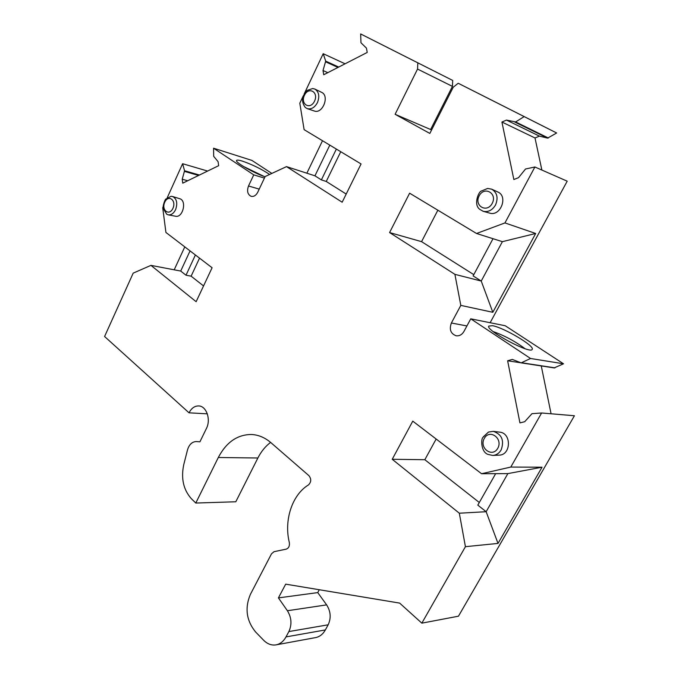 <?xml version="1.0" encoding="UTF-8"?>
<svg xmlns="http://www.w3.org/2000/svg" width="679" height="679" viewBox="0 0 679 679"><rect width="100%" height="100%" fill="white"/><g stroke="black" fill="none" stroke-linecap="round" stroke-linejoin="round"><path stroke-width="1.02" d="M163.164 206.781L162.722 207.757L165.914 232.447L212.094 267.747L196.138 301.697L150.933 265.37L133.194 273.136L104.583 336.512L189.042 412.824C191.436 408.189 194.652 405.889 198.684 405.932C206.433 405.966 211.144 419.529 206.408 428.508L199.923 441.808L196.18 441.554C191.996 441.783 189.093 444.609 187.472 450.024L183.746 464.674C180.86 478.491 183.44 489.882 191.478 498.827L195.798 503.037L218.307 457.502C226.26 442.326 237.234 434.653 251.247 434.484C258.309 434.781 264.861 437.505 270.913 442.666L308.92 475.665C311.474 479.009 311.313 482.107 308.427 484.95C292.182 494.762 283.83 520.156 289.305 542.419C289.806 545.95 288.77 548.191 286.198 549.15L274.07 551.671L271.524 553.784L250.356 594.456C244.678 608.061 246.384 620.521 255.465 631.826L263.622 640.238C267.407 644.031 271.558 645.568 276.064 644.863C280.223 644.015 283.533 641.366 286.003 636.91L288.872 631.572C292.055 624.51 291.571 617.567 287.404 610.744L278.415 597.893L285.681 584.152L399.651 603.096L421.837 623.152L458.461 616.192L574.417 415.743L541.604 412.985L531.971 413.672L524.723 421.701L519.944 422.907L507.629 360.778L512.314 359.42L521.158 362.866L530.537 358.487L563.519 363.791L505.227 325.75L470.759 318.824L463.944 331.471C461.992 334.722 459.386 336.147 456.127 335.774C450.635 333.669 449.057 329.408 451.391 323L460.812 305.389L454.905 274.35L389.585 232.566L421.566 241.656L473.798 274.647M493.005 238.702L473.119 275.912L481.233 281.047L502.384 241.665L476.539 233.491L504.947 222.924L534.891 166.983L525.538 169.003L518.493 177.694L513.85 179.528L501.925 122.042L506.475 120.081L539.432 136.131L547.605 138.126L556.653 132.982L458.198 83.254L453.216 87.251L429.832 133.432L395.11 114.293L430.613 129.519L452.435 86.386L452.698 80.436L417.831 62.841L417.543 69.054L452.435 86.386M243.43 166.44L264.318 176.548M265.031 176.812C253.343 172.772 235.214 162.4 236.53 160.55C236.852 159.82 238.838 160.023 242.505 161.161C252.359 164.59 261.398 169.02 269.631 174.452M493.166 331.564C504.624 335.655 515.251 341.367 525.037 348.7M492.453 325.691C503.563 327.499 534.712 345.866 532.226 349.269C531.275 354.828 485.417 330.325 488.77 326.09L492.453 325.691M487.352 97.971L526.149 117.577L487.352 97.971M391.036 49.287L426.14 67.026L391.036 49.287M495.653 473.67L477.812 505.134L486.147 511.711L498.013 543.412L542.046 467.203L507.867 473.611L486.147 511.711L459.318 513.205L392.224 459.284L424.842 459.717L479.306 502.494M195.399 254.981L186.004 275.216L180.716 271.057L190.052 250.891M186.004 275.216L191.122 276.175L203.547 285.935M180.716 271.057L150.933 265.37M502.384 241.665L535.689 233.483L492.818 312.298L481.233 281.047L454.905 274.35M336.368 149.074L321.388 179.893L314.946 175.819L329.807 145.128M303.343 95.731L299.804 103.208L304.116 129.655L361.067 163.953L342.165 202.223L286.513 166.618L265.166 176.523L257.748 192.233C256.017 195.467 253.819 196.834 251.154 196.333C247.606 194.542 246.723 191.096 248.514 185.995L253.742 174.859L264.42 178.102M321.388 179.893L326.251 181.454L346.205 194.058M314.946 175.819L286.513 166.618M184.781 246.867L174.197 269.809M498.013 543.412L465.421 546.68L459.318 513.205M507.867 473.611L481.564 473.73L510.795 467.059L541.604 412.985M542.046 467.203L510.795 467.059M492.818 312.298L460.812 305.389M535.689 233.483L504.947 222.924M322.508 140.731L306.857 173.196M487.632 188.439L491.715 189.178C497.189 192.624 498.445 197.903 495.5 205.033C492.343 210.21 488.26 212.306 483.244 211.33L479.68 209.285C473.093 204.337 478.89 191.359 481.199 191.113L487.632 188.439M483.329 436.826L488.481 432.056L493.294 431.352C501.857 434.28 504.472 440.484 501.127 449.973C499.099 453.343 496.307 455.176 492.742 455.448L487.955 454.395C480.851 451.968 480.885 438.855 482.922 437.42L488.481 432.056M171.04 196.299L172.585 196.494C176.786 198.786 177.788 203.165 175.598 209.633C173.68 213.435 171.218 215.167 168.222 214.836L166.762 214.275L163.316 208.674C162.34 205.898 165.506 198.48 165.922 199.049L171.04 196.299M312.722 88.533L314.869 89.076C318.969 91.843 319.826 96.35 317.441 102.605C314.716 107.545 311.33 109.565 307.281 108.648L305.363 107.554C301.111 101.867 301.739 96.138 307.256 90.366L312.722 88.533M314.869 89.076L321.515 92.285C329.909 95.731 322.618 114.369 314.241 110.983L307.281 108.648M493.294 431.352L499.608 432.133C511.669 432.947 511.194 455.176 499.082 455.134L492.742 455.448M172.585 196.494L179.655 198.692C187.132 200.509 182.914 218.163 175.479 216.228L168.222 214.836M491.715 189.178L497.758 191.962C508.452 196.197 500.508 216.788 489.652 213.104L483.244 211.33M481.564 473.73L412.764 421.141L392.224 459.284M476.539 233.491L409.615 193.192L389.585 232.566M253.742 174.859L213.562 148.2L213.673 156.323L218.086 161.661L218.663 165.676L182.761 183.16L182.227 179.231L184.561 170.743L182.609 163.707L167.212 197.81M182.227 179.231L187.701 180.758M213.562 148.2L251.892 160.405L271.846 173.425M417.831 62.841L360.668 33.95L360.956 42.752L366.448 48.124L367.229 52.436L323.73 74.749L323.009 70.54L325.699 61.127L323.204 53.692L345.076 63.801M323.009 70.54L327.804 72.661M360.668 33.95L452.698 80.436M506.475 120.081L515.633 121.94L524.171 116.601L556.653 132.982M501.925 122.042L535.01 137.964L539.432 136.131M541.876 170.056L535.01 137.964M534.891 166.983L567.211 181.183L490.128 322.712M554.217 367.882L563.519 363.791M507.629 360.778L520.971 362.815M551.076 413.783L541.265 365.93M278.415 597.893L317.747 592.597L319.283 589.737M276.064 644.863L315.608 637.598C319.699 636.766 322.949 634.211 325.36 629.934L328.161 624.807C331.267 618.034 330.758 611.397 326.633 604.879L317.747 592.597M195.798 503.037L235.8 501.773L257.876 458.002C261.169 451.518 265.413 446.315 270.59 442.394M189.042 412.824L207.324 413.834M182.609 163.707L207.613 171.057M431.555 130.028L430.613 129.519M524.171 116.601L458.198 83.254M395.11 114.293L417.543 69.054M323.204 53.692L304.167 93.982M421.837 623.152L465.421 546.68M530.537 358.487L470.759 318.824M436.156 439.024L424.842 459.717M191.122 276.175L199.524 258.139M437.853 210.193L421.566 241.656M326.251 181.454L340.748 151.714M492.216 203.386C497.622 193.269 484.331 185.766 479.153 195.866C473.798 205.822 486.894 213.503 492.216 203.386M497.766 448.31C503.326 438.541 489.635 428.585 484.314 438.371C478.805 447.979 492.292 458.096 497.766 448.31M172.941 208.317C176.65 200.229 168.307 194.16 164.734 202.249C161.059 210.235 169.3 216.414 172.941 208.317M314.538 101.154C318.909 92.038 308.631 86.241 304.421 95.332C300.084 104.32 310.235 110.27 314.538 101.154M184.561 170.743L199.465 175.029M184.544 171.414L198.591 175.454M248.514 185.995L259.217 189.11M325.699 61.127L338.728 67.051M325.691 61.857L337.981 67.442M515.633 121.94L548.352 137.998M514.86 122.084L547.605 138.126M451.391 323L466.914 325.954M521.744 362.773L554.981 367.857M287.404 610.744L326.633 604.879M288.872 631.572L328.161 624.807M286.003 636.91L325.36 629.934M218.307 457.502L257.876 458.002M521.158 362.866L554.412 367.942"/></g></svg>

